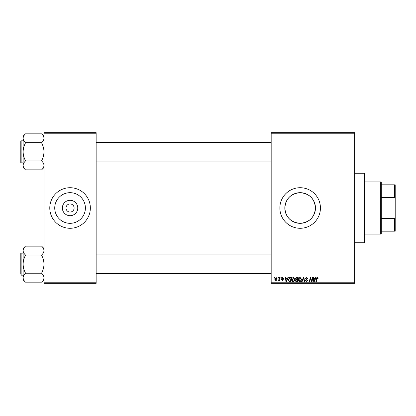 <?xml version="1.0" encoding="UTF-8"?>
<svg xmlns="http://www.w3.org/2000/svg" width="416" height="416" viewBox="0 0 416 416"><rect width="100%" height="100%" fill="white"/><g stroke="black" fill="none" stroke-linecap="round" stroke-linejoin="round"><path stroke-width="0.62" d="M300.149 192.676A15.324 15.324 0 0 0 284.825 208A15.324 15.324 0 0 0 300.149 223.324C309.468 222.42 314.574 217.313 315.474 208.005C314.569 198.682 309.462 193.57 300.149 192.676C290.836 193.575 285.724 198.687 284.825 208.005C285.735 217.318 290.841 222.425 300.149 223.324A15.324 15.324 0 0 0 315.474 208A15.324 15.324 0 0 0 300.149 192.676M300.149 187.715A20.285 20.285 0 0 0 279.864 208A20.285 20.285 0 0 0 300.149 228.285A20.285 20.285 0 0 0 320.434 208A20.285 20.285 0 0 0 300.149 187.715M70.065 215.696A7.696 7.696 0 0 1 62.369 208A7.696 7.696 0 0 1 70.065 200.304A7.696 7.696 0 0 1 77.761 208A7.696 7.696 0 0 1 70.065 215.696M70.065 203.944A4.056 4.056 0 0 0 66.004 208A4.056 4.056 0 0 0 70.065 212.056A4.056 4.056 0 0 0 74.121 208A4.056 4.056 0 0 0 70.065 203.944M70.065 192.676A15.324 15.324 0 0 0 54.74 208A15.324 15.324 0 0 0 70.065 223.324A15.324 15.324 0 0 0 85.389 208A15.324 15.324 0 0 0 70.065 192.676M70.065 187.715A20.285 20.285 0 0 0 49.78 208A20.285 20.285 0 0 0 70.065 228.285A20.285 20.285 0 0 0 90.35 208A20.285 20.285 0 0 0 70.065 187.715M271.175 132.657L354.63 132.657L354.63 133.234L271.175 133.234L271.175 132.657M291.668 279.854C291.663 278.564 292.25 277.779 293.436 277.493L294.83 279.25L294.273 281.044L293.072 281.658C292.105 281.481 291.642 280.878 291.668 279.854M287.399 278.652L287.893 277.55L288.35 277.55L286.468 281.606L285.953 281.606L285.397 277.55L285.818 277.55L285.958 278.652L287.399 278.652M317.392 277.493L318.188 278.762L317.762 278.814L317.366 277.971L316.81 278.73L316.326 281.606L315.9 281.606L316.399 278.632L317.392 277.493M305.422 278.689L306.691 277.493L307.949 278.871L307.528 278.918L307.419 278.32L306.665 277.971L305.843 278.647L307.528 280.582L306.394 281.658L305.209 280.394L305.63 280.353L306.405 281.185L307.107 280.608L305.422 278.689M301.626 281.606L303.399 277.55L303.94 277.55L304.559 281.606L304.132 281.606L303.602 278.127L302.084 281.606L301.626 281.606M298.412 279.854C298.407 278.564 298.995 277.779 300.18 277.493L301.574 279.25L301.018 281.044L299.811 281.658C298.849 281.481 298.386 280.878 298.412 279.854M274.024 278.127L274.123 277.55L274.544 277.55L274.456 278.127L274.024 278.127M271.175 282.766L354.63 282.766L354.63 283.343L271.175 283.343L271.175 133.234M354.63 282.766L354.63 133.234M295.407 278.808L296.577 277.55L298.199 277.55L297.518 281.606L295.916 281.538L295.355 280.618L295.916 279.63L295.407 278.808M315.162 278.652L315.661 277.55L316.118 277.55L314.236 281.606L313.716 281.606L313.165 277.55L313.586 277.55L313.721 278.652L315.162 278.652M311.886 280.025L312.317 277.55L312.744 277.55L312.052 281.606L311.605 281.606L310.445 278.164L309.878 281.606L309.452 281.606L310.138 277.55L310.586 277.55L311.75 280.987L311.886 280.025M282.703 277.493L283.712 278.548L283.291 278.6L282.688 277.862L282.131 278.314L283.343 279.713L282.459 280.55L281.502 279.656L282.48 280.181L282.922 279.776L281.71 278.351L282.703 277.493M289.604 277.644L291.46 277.55L290.774 281.606L289.245 281.554L288.35 279.942L289.604 277.644M274.81 279.318L276.125 277.493L277.129 278.673C277.165 279.698 276.723 280.327 275.792 280.55L274.81 279.318M277.924 278.127L278.023 277.55L278.444 277.55L278.356 278.127L277.924 278.127M279.432 278.725L279.646 277.55L280.072 277.55L279.578 280.498L279.152 280.498L279.256 279.89L278.283 280.446L279.432 278.725M280.769 278.127L280.868 277.55L281.289 277.55L281.2 278.127L280.769 278.127M43.982 132.657L96.143 132.657L96.143 133.234L43.982 133.234L43.982 132.657M96.143 282.766L96.143 283.343L43.982 283.343L43.982 282.766L96.143 282.766L96.143 133.234M43.982 282.766L43.982 133.234M297.17 281.133L297.383 279.864L296.01 280.036L295.776 280.602L297.17 281.133M297.461 279.391L297.695 278.023L296.488 278.044L295.833 278.824L296.572 279.391L297.461 279.391M300.685 280.732L301.153 279.23L300.149 277.971L298.834 279.895L299.827 281.185L300.685 280.732M314.371 280.332L314.933 279.131L313.784 279.131L314.033 281.159L314.371 280.332M286.603 280.332L287.165 279.131L286.016 279.131L286.27 281.159L286.603 280.332M290.425 281.133L290.95 278.023L290.41 278.023C289.292 278.127 288.746 278.777 288.772 279.968L289.281 281.06L290.425 281.133M293.94 280.732L294.408 279.23L293.405 277.971L292.089 279.895L293.082 281.185L293.94 280.732M275.808 280.181L276.702 278.715L276.12 277.862L275.231 279.318L275.808 280.181M364.484 173.228L365.061 173.805L365.061 242.195L364.484 242.772L364.484 173.228L354.63 173.228M364.484 242.772L354.63 242.772M43.982 248.482L41.662 246.163C43.118 247.541 43.888 249.012 43.982 250.583L43.935 249.969L43.982 250.583C43.898 252.127 43.124 253.604 41.662 254.998L25.438 254.998C23.982 253.62 23.213 252.148 23.119 250.583C23.202 249.033 23.977 247.562 25.438 246.163L41.662 246.163M25.438 246.163L23.119 248.482L23.119 279.838L25.438 282.157C23.982 280.779 23.213 279.308 23.119 277.737C23.202 276.193 23.977 274.716 25.438 273.322L25.438 272.995C23.977 270.218 23.208 267.27 23.119 264.16C23.208 261.04 23.982 258.097 25.438 255.325L25.438 255.107M23.119 253.146L21.148 253.146A0.348 0.348 0 0 0 20.8 253.495L20.8 274.014M20.8 254.306L20.8 253.495A0.348 0.348 0 0 1 21.148 253.146L21.148 275.174A0.348 0.348 0 0 1 20.8 274.825A0.348 0.348 0 0 0 21.148 275.174L23.119 275.174M41.662 255.107L41.662 255.325C43.124 258.102 43.893 261.05 43.982 264.16C43.893 267.28 43.118 270.223 41.662 272.995L41.662 273.322C43.118 274.7 43.888 276.172 43.982 277.737C43.898 279.287 43.124 280.758 41.662 282.157L25.438 282.157M41.662 273.213L25.438 273.213M41.662 282.157L43.982 279.838M20.8 160.472L20.8 143.146M43.982 136.162L41.662 133.843C43.118 135.221 43.888 136.692 43.982 138.263L43.935 137.649L43.982 138.263C43.898 139.807 43.124 141.284 41.662 142.678L25.438 142.678C23.982 141.3 23.213 139.828 23.119 138.263C23.202 136.713 23.977 135.242 25.438 133.843L41.662 133.843M25.438 133.843L23.119 136.162L23.119 167.518L25.438 169.837C23.982 168.459 23.213 166.988 23.119 165.417C23.202 163.873 23.977 162.396 25.438 161.002L25.438 160.675C23.977 157.898 23.208 154.95 23.119 151.84C23.208 148.72 23.982 145.777 25.438 143.005L25.438 142.787M23.119 140.826L21.148 140.826A0.348 0.348 0 0 0 20.8 141.175L20.8 161.694M20.8 141.986L20.8 141.175A0.348 0.348 0 0 1 21.148 140.826L21.148 162.854A0.348 0.348 0 0 1 20.8 162.505A0.348 0.348 0 0 0 21.148 162.854L23.119 162.854M41.662 142.787L41.662 143.005C43.124 145.782 43.893 148.73 43.982 151.84C43.893 154.96 43.118 157.903 41.662 160.675L41.662 161.002C43.118 162.38 43.888 163.852 43.982 165.417C43.898 166.967 43.124 168.438 41.662 169.837L25.438 169.837M41.662 160.893L25.438 160.893M41.662 169.837L43.982 167.518M380.713 181.922L381.29 182.499L381.29 233.501L380.713 234.078L380.713 181.922L365.061 181.922M381.29 184.818L395.2 184.818L395.2 231.182L394.623 231.182L394.623 218.624L395.2 217.147M381.29 218.624L394.623 218.624M395.2 198.853L394.623 197.376L394.623 184.818M381.29 197.376L394.623 197.376M381.29 231.182L394.623 231.182M271.175 273.432L96.143 273.432M271.175 254.888L96.143 254.888M96.143 142.568L271.175 142.568M96.143 161.112L271.175 161.112M380.713 234.078L365.061 234.078"/></g></svg>
